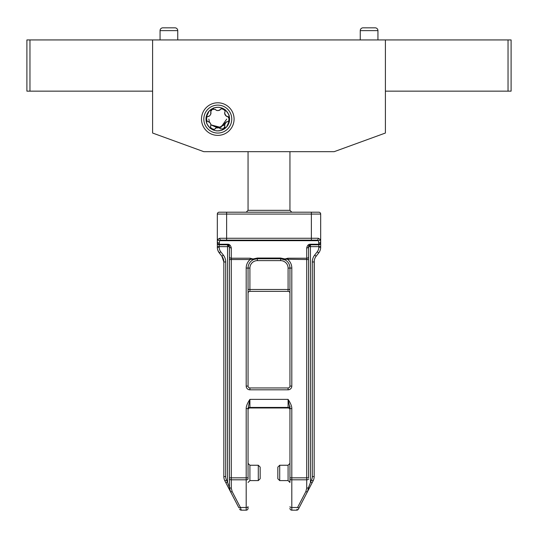 <?xml version="1.0" encoding="UTF-8"?>
<svg xmlns="http://www.w3.org/2000/svg" width="538" height="538" viewBox="0 0 538 538"><rect width="100%" height="100%" fill="white"/><g stroke="black" fill="none" stroke-linecap="round" stroke-linejoin="round"><path stroke-width="0.81" d="M226.632 240.136L226.632 238.273L311.368 238.273L311.368 240.136L316.936 240.136L221.078 240.136A1.863 1.392 -90 0 1 219.686 238.273L217.789 239.363L217.318 241.69L217.318 214.063A1.863 1.863 0 0 1 219.181 212.201A1.863 1.863 0 0 0 217.318 214.063A1.863 1.863 0 0 1 219.181 212.201L318.819 212.201A1.863 1.863 0 0 1 320.682 214.063L320.682 241.69L320.211 239.363L318.314 238.273L311.368 238.273L311.368 214.063L320.682 214.063M241.266 510.172L240.937 510.138A1.863 1.863 0 0 0 241.266 510.172L246.189 510.172A1.863 1.863 0 0 0 248.052 508.309L248.052 506.695A1.863 0.787 0 0 1 246.189 507.482L240.425 507.482L241.266 510.172L246.189 510.172L246.189 477.831L231.286 477.831L231.286 259.531L250.157 259.531L250.157 258.213L252.988 258.96L257.359 258.045L280.641 258.045L285.012 258.96L287.843 258.213L306.714 258.213L306.714 247.971C307.299 245.368 308.536 244.124 310.439 244.245L318.819 244.245L318.442 240.681A1.863 1.284 -18.2 0 0 320.211 239.363M252.194 259.222L252.665 260.029A9.314 9.314 0 0 0 248.052 268.072L246.189 268.072A11.177 11.177 0 0 1 250.157 259.531L252.988 258.96A2.233 0.72 63.5 0 0 253.835 259.45L257.359 258.758L280.641 258.758L285.335 260.029L285.806 259.222L306.714 259.531L306.714 258.213A1.863 1.318 0 0 0 308.577 256.895L308.577 246.653L310.439 244.79L318.819 244.79L318.819 244.245A1.863 1.318 0 0 0 320.682 242.927L320.682 241.69A1.863 1.318 -0 0 1 318.819 243.008M217.789 239.363A1.863 1.284 18.2 0 0 219.558 240.681L219.181 244.79L227.561 244.79L227.561 246.653L219.181 246.653L219.181 247.211A7.451 7.451 0 0 0 220.762 251.797L223.331 255.086L221.864 256.229L218.63 251.972M219.181 243.008A1.863 1.318 180 0 1 217.318 241.69L217.318 242.927A1.863 1.863 0 0 0 219.181 244.79A1.863 1.863 0 0 1 217.318 242.927A1.863 1.318 180 0 0 219.181 244.245L227.561 244.245C229.464 244.124 230.701 245.368 231.286 247.971A1.863 1.318 180 0 1 229.423 246.653L227.561 246.653L227.561 481.987L225.913 482.848L238.771 507.556A1.863 0.713 152.5 0 0 240.425 507.482L232.127 491.544A1.863 0.713 152.5 0 1 230.479 491.618L229.423 487.32L229.423 246.653A1.863 1.863 0 0 0 228.267 244.924M285.806 259.222L285.012 258.96L284.306 259.511M280.641 258.045L280.641 258.758A9.314 9.314 0 0 1 282.383 258.919A9.314 9.314 0 0 0 280.641 258.758L280.641 260.621L257.359 260.621A7.451 7.451 0 0 0 249.914 268.072L248.052 268.072A9.314 9.314 0 0 1 252.873 259.915A9.314 9.314 0 0 0 248.052 268.072L248.052 386.096A1.863 1.863 0 0 0 249.914 387.952L288.086 387.952A1.863 1.863 0 0 0 289.948 386.096L289.948 268.072A9.314 9.314 0 0 0 285.335 260.029M231.286 247.971L231.286 259.531L229.423 259.531L229.423 477.831L231.286 477.831L231.286 479.802L246.189 479.802A1.863 0.787 0 0 0 248.052 479.015L248.052 477.831L246.189 477.831L246.189 408.577C246.148 406.257 247.386 403.184 249.914 399.364L288.086 399.364L288.086 407.427A1.863 1.318 180 0 1 289.948 408.745L289.948 406.109M289.948 408.745L289.948 479.015A1.863 0.787 180 0 0 291.811 479.802L291.811 510.172L296.734 510.172L291.811 510.172A1.863 1.863 0 0 1 289.948 508.309A1.863 1.863 0 0 0 291.811 510.172A1.863 1.863 0 0 1 289.948 508.309M288.086 480.602L288.086 465.242L279.706 465.242L279.706 480.602L288.086 480.602L289.948 482.465L289.948 477.831L306.714 477.831L306.714 259.531L308.577 259.531L308.577 256.895M218.078 250.89L217.668 249.719M217.406 248.482L217.318 247.211A9.314 9.314 0 0 0 219.296 252.941L221.864 256.229A9.314 9.314 0 0 1 223.842 261.966L223.795 261.038M319.37 251.972L318.704 252.941A9.314 9.314 0 0 0 320.682 247.211L320.594 248.482M320.332 249.719L319.922 250.896M297.063 510.138A1.863 1.863 0 0 0 298.388 509.163A1.863 1.863 27.5 0 1 296.734 510.172L297.063 510.138A1.863 1.863 0 0 1 296.734 510.172L297.037 509.204M291.811 408.577L289.948 408.577L288.086 399.364C290.621 403.204 291.865 406.277 291.811 408.577L291.811 479.802L306.714 479.802L306.714 477.831L308.577 477.831L308.577 259.531M289.948 289.484L288.086 289.484L288.086 268.072L289.948 268.072A9.314 9.314 0 0 0 285.1 259.894A9.314 9.314 0 0 1 289.948 268.072L291.811 268.072A11.177 11.177 0 0 0 287.843 259.531L287.843 258.213M306.714 247.971A1.863 1.318 0 0 0 308.577 246.653A1.863 1.863 0 0 1 309.303 245.173A1.863 1.863 0 0 0 308.577 246.653L308.577 477.831M289.948 506.695A1.863 0.787 180 0 0 291.811 507.482L297.575 507.482L305.873 491.544A1.863 0.713 27.5 0 0 307.521 491.618L299.229 507.556L313.109 480.885L307.521 491.618L312.087 482.848L310.439 481.987L310.439 246.653L318.819 246.653L318.819 244.79A1.863 1.863 0 0 0 320.682 242.927L320.682 247.211L318.819 247.211L318.819 246.653L320.682 246.653M308.577 246.653L310.439 246.653L310.439 244.79A1.863 1.863 0 0 0 310.211 244.803A1.863 1.863 0 0 1 310.439 244.79L310.439 244.245M314.205 261.038L314.158 261.966A9.314 9.314 0 0 1 316.136 256.229L318.704 252.941L317.238 251.797A7.451 7.451 0 0 0 318.819 247.211M307.662 491.335L308.059 490.367A9.314 9.314 0 0 1 307.521 491.618L308.577 487.32L311.455 480.03A7.451 7.451 0 0 0 312.296 476.587L312.296 261.966A11.177 11.177 0 0 1 314.669 255.086L316.136 256.229L315.476 257.191M312.296 261.966L314.158 261.966L314.158 476.587L314.273 260.54M296.734 510.172A1.863 1.863 27.5 0 0 298.388 509.163L299.229 507.556A1.863 0.713 27.5 0 1 297.575 507.482M311.455 480.03L313.109 480.885A9.314 9.314 0 0 0 314.158 476.587L312.296 476.587M248.052 477.831L248.052 408.577L249.914 399.364L249.914 407.427L288.086 407.427L288.086 407.972A1.863 1.863 0 0 1 289.948 409.835M246.189 408.577L248.052 408.577M288.086 407.972L249.914 407.972A1.863 1.863 0 0 0 248.052 409.835A1.863 1.863 0 0 1 249.914 407.972L249.914 407.427A1.863 1.318 0 0 0 248.052 408.745M246.189 510.172A1.863 1.863 0 0 0 248.052 508.309A1.863 1.863 0 0 1 246.189 510.172M223.331 255.086A11.177 11.177 0 0 1 225.704 261.966L225.704 476.587L223.842 476.587L223.842 261.966L223.842 476.587A9.314 9.314 0 0 0 224.891 480.885L230.479 491.618A9.314 9.314 0 0 1 229.692 489.54M223.398 259.134L223.028 258.166M222.524 257.191L221.864 256.229A9.314 9.314 0 0 1 223.842 261.966L221.864 256.229M229.423 477.831L229.423 487.32L226.545 480.03L224.891 480.885A9.314 9.314 0 0 1 223.842 476.587M227.789 244.803A1.863 1.863 0 0 0 227.561 244.79L229.423 246.653L229.423 259.531M217.318 246.653L219.181 246.653L219.181 244.79A1.863 1.863 0 0 1 217.318 242.927L217.399 248.428M316.922 240.136L221.078 240.136L219.558 240.681L318.442 240.681L316.922 240.136A1.863 1.392 -90 0 0 318.314 238.273M240.937 510.138A1.863 1.863 0 0 1 239.612 509.163M224.346 479.62L223.969 478.147M252.665 260.029L253.687 259.511M280.641 258.758L257.359 258.758A9.314 9.314 0 0 0 255.617 258.919A9.314 9.314 0 0 1 257.359 258.758L257.359 260.621M284.481 259.585A9.314 9.314 0 0 0 283.277 259.141A9.314 9.314 0 0 1 284.481 259.585M289.948 293.21A1.863 1.863 0 0 0 288.086 291.347L249.914 291.347A1.863 1.863 0 0 0 248.052 293.21A1.863 1.863 0 0 1 249.914 291.347L249.914 289.484L248.052 289.484M254.723 259.141A9.314 9.314 0 0 0 253.512 259.592A9.314 9.314 0 0 1 254.723 259.141M260.157 472.922L260.157 467.105L258.294 465.242L258.294 480.602L260.157 478.739L260.157 472.922M277.843 472.922L277.843 467.105L277.843 478.739L279.706 480.602M226.713 119.086L220.862 127.466L210.977 124.863L220.862 127.466L226.713 119.086L220.862 127.466L210.977 124.863L220.862 127.466L226.713 119.086L220.862 127.466L210.977 124.863L220.862 127.466L226.713 119.086L220.862 127.466L210.977 124.863L220.862 127.466L226.713 119.086L220.862 127.466L210.977 124.863L217.789 128.01L224.595 124.863L226.195 122.092L219.39 127.869L210.977 124.863L217.789 128.01L224.595 124.863M208.858 119.086L209.383 122.092M226.195 116.08L224.595 113.31M203.821 151.676L334.179 151.676L385.396 133.034L385.396 39.933L152.604 39.933L152.604 133.034L203.821 151.676M201.494 119.086A16.295 16.295 0 0 0 217.789 135.381A16.295 16.295 0 0 0 234.084 119.086A16.295 16.295 0 0 0 217.789 102.792A16.295 16.295 0 0 0 201.494 119.086M152.604 91.151L26.9 91.151L26.9 39.933L152.604 39.933M385.396 39.933L511.1 39.933L511.1 91.151L385.396 91.151M377.945 39.933L377.945 30.626A2.791 2.791 0 0 0 375.154 27.828L363.049 27.828A2.791 2.791 0 0 0 360.252 30.626L377.945 30.626M360.252 39.933L360.252 30.626M177.748 39.933L177.748 30.626A2.791 2.791 0 0 0 174.951 27.828L162.846 27.828A2.791 2.791 0 0 0 160.055 30.626L177.748 30.626M160.055 39.933L160.055 30.626M162.846 27.828L174.951 27.828M225.287 133.552A16.295 16.295 0 0 1 210.284 133.552M203.821 119.086A13.968 13.968 0 0 0 217.789 133.054A13.968 13.968 0 0 0 231.757 119.086A13.968 13.968 0 0 0 217.789 105.118A13.968 13.968 0 0 0 203.821 119.086M210.876 112.24L210.607 111.87L212.201 109.409L211.898 108.884A11.775 11.775 0 0 1 227.991 113.195A11.775 11.775 0 0 1 210.277 128.158A11.775 11.775 0 0 1 211.898 108.884L209.053 111.178L206.128 117.385C205.671 118.064 207.379 112.482 209.053 111.178M221.394 107.876L222.268 108.192M226.975 111.716L228.563 114.332M228.879 115.125L229.444 120.781L226.518 126.988L223.674 129.288M214.178 130.297L213.304 129.974M208.596 126.457L207.009 123.834M206.693 123.041L206.128 117.385M224.696 125.926L224.965 126.296L223.371 128.764L220.446 128.912M215.314 128.488L215.2 128.743C216.955 127.271 218.677 127.271 220.372 128.743L220.257 128.495M214.696 129.254L215.126 128.912C213.31 130.209 209.49 127.318 210.607 126.296L210.607 126.296M208.408 121.649L208.132 121.669C210.284 122.456 211.145 123.948 210.714 126.154L210.876 125.932M208.132 121.669L207.95 121.696C205.933 120.862 206.518 115.932 207.95 116.47L207.95 116.47M210.607 111.87L210.714 112.012C211.111 114.278 210.25 115.771 208.132 116.497L208.401 116.524M212.201 109.409L215.126 109.261M220.257 109.678L220.372 109.429C218.623 110.895 216.895 110.895 215.2 109.429L215.314 109.671M220.876 108.911L220.446 109.261C222.261 107.963 226.081 110.848 224.965 111.87L224.965 111.87M227.164 116.524L227.446 116.497C225.287 115.71 224.427 114.217 224.857 112.012L224.702 112.234M228.872 118.138L227.628 116.47C229.639 117.311 229.054 122.234 227.628 121.696L227.628 121.696M224.965 126.296L224.857 126.154C224.46 123.888 225.328 122.395 227.446 121.669L227.171 121.649M224.992 127.076L224.81 127.445M224.595 127.755L224.259 128.111M223.882 128.427L223.465 128.71M223.384 128.757L222.14 129.261M228.65 120.768L228.784 120.377M228.865 120.048L228.919 119.705M226.76 121.749L226.148 122.126M225.274 123.135L225.066 123.491M224.85 123.942L224.689 124.419M224.588 124.883L224.595 125.616M218.932 127.721L218.468 127.634M218.011 127.593L217.594 127.593M217.103 127.634L216.612 127.728M216.162 127.876L215.536 128.246M210.916 127.667L211.306 128.105M211.716 128.441L212.557 128.952M213.33 129.234L213.754 129.322M214.144 129.349L214.48 129.315M210.883 124.406L210.721 123.948M210.533 123.532L210.324 123.175M210.042 122.772L209.712 122.395M209.363 122.072L208.731 121.716M207.95 121.696L207.063 121.037M206.895 120.694L206.706 120.035M206.653 118.461L206.706 118.118M206.787 117.788L206.928 117.405M208.818 116.416L209.423 116.047M210.304 115.031L210.506 114.675M210.721 114.224L210.883 113.753M210.983 113.283L210.977 112.556M213.667 108.858L211.716 109.725M211.017 110.371L210.768 110.714M216.639 110.445L217.11 110.532M217.56 110.572L217.977 110.579M218.475 110.532L218.959 110.438M219.41 110.29L220.035 109.927M224.662 110.505L224.265 110.068M223.862 109.725L223.014 109.221M222.241 108.932L221.817 108.844M221.427 108.817L221.091 108.851M224.696 113.767L224.85 114.217M225.039 114.634L225.247 114.991M225.53 115.401L225.859 115.778M226.216 116.094L226.848 116.45M248.052 151.676L248.052 210.338L289.948 210.338L291.811 212.201M311.368 212.201L311.368 214.063L217.318 214.063M226.632 212.201L226.632 238.273L219.686 238.273M229.423 256.895A1.863 1.318 180 0 0 231.286 258.213L250.157 258.213M305.873 491.544L306.714 488.107L306.714 479.802A1.863 0.787 0 0 0 308.577 479.015M246.189 268.072L246.189 386.096A3.726 3.726 0 0 0 249.914 389.815L288.086 389.815A3.726 3.726 0 0 0 291.811 386.096L291.811 268.072M314.669 255.086L317.238 251.797M306.714 488.107A1.863 0.787 0 0 0 308.577 487.32A9.314 9.314 0 0 1 308.442 488.874L308.577 487.32L307.561 491.537M288.086 389.815L288.086 387.952A1.863 1.863 0 0 0 289.948 386.096L291.811 386.096M246.189 386.096L248.052 386.096A1.863 1.863 0 0 0 249.914 387.952L249.914 389.815M229.423 479.015A1.863 0.787 180 0 0 231.286 479.802L231.286 488.107L232.127 491.544M225.704 261.966L223.842 261.966M225.704 476.587A7.451 7.451 0 0 0 226.545 480.03M227.561 244.245L227.561 244.79M231.286 488.107A1.863 0.787 180 0 1 229.423 487.32A9.314 9.314 0 0 0 229.686 489.506M257.359 258.045L257.359 258.758M288.086 268.072A7.451 7.451 0 0 0 280.641 260.621M288.086 291.347L288.086 289.484L249.914 289.484L249.914 268.072M219.181 247.211L217.318 247.211M220.762 251.797L219.296 252.941L217.856 250.311M248.052 463.379L249.914 465.242L249.914 480.602L248.052 482.465M29.967 91.151L29.967 39.933M508.033 39.933L508.033 91.151M248.052 210.338L246.189 212.201M217.433 248.65L217.695 249.82M314.427 259.753L314.622 259.074M314.784 258.617L315.228 257.635M313.109 480.885L313.654 479.62M249.914 465.242L258.294 465.242M249.914 480.602L258.294 480.602M288.086 465.242L289.948 463.379M279.706 465.242L277.843 467.105M289.948 210.338L289.948 151.676M225.294 110.008C224.575 108.575 229.934 115.603 229.06 115.677M220.748 107.687L222.443 108.266M213.895 107.97C212.026 108.104 219.43 106.894 219.396 107.418M229.444 120.781C230.015 120.243 227.803 126.174 226.518 126.988M210.277 128.158C211.024 129.584 205.913 123.047 206.511 122.496M214.823 130.485L213.129 129.9M221.676 130.203C222.705 130.23 216.451 131.259 216.175 130.747"/></g></svg>
